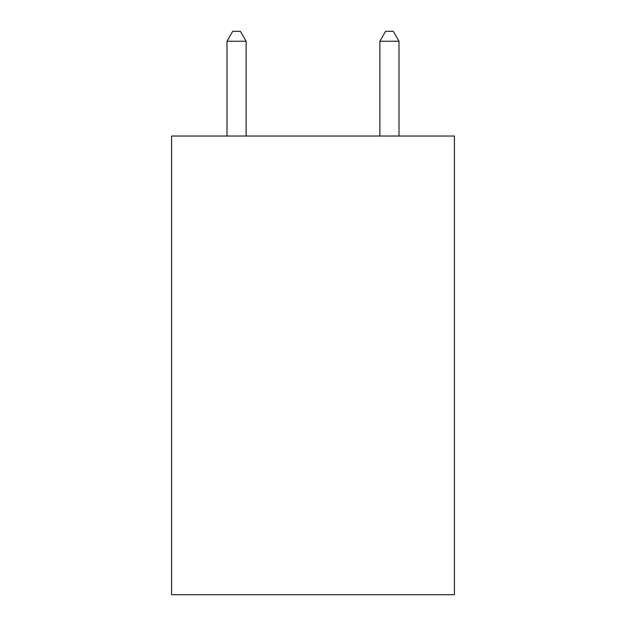 <?xml version="1.0" encoding="UTF-8"?>
<svg xmlns="http://www.w3.org/2000/svg" width="626" height="626" viewBox="0 0 626 626"><rect width="100%" height="100%" fill="white"/><g stroke="black" fill="none" stroke-linecap="round" stroke-linejoin="round"><path stroke-width="0.94" d="M454.421 136.03L454.421 594.7L171.579 594.7L171.579 136.03L454.421 136.03M246.112 136.03L246.112 41.238L226.995 41.238L226.995 136.03M226.995 41.238L232.731 31.3L240.376 31.3L246.112 41.238M399.005 136.03L399.005 41.238L379.888 41.238L379.888 136.03M379.888 41.238L385.624 31.3L393.269 31.3L399.005 41.238"/></g></svg>
